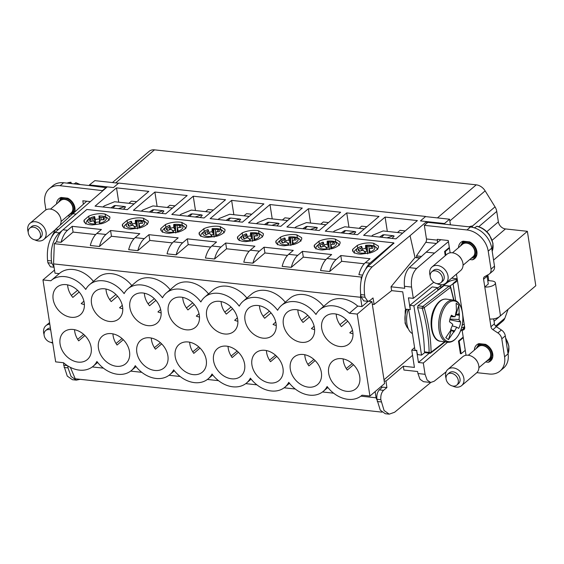 <?xml version="1.0" encoding="UTF-8"?>
<svg xmlns="http://www.w3.org/2000/svg" width="564" height="564" viewBox="0 0 564 564"><rect width="100%" height="100%" fill="white"/><g stroke="black" fill="none" stroke-linecap="round" stroke-linejoin="round"><path stroke-width="0.85" d="M346.733 212.903L379.015 216.414L357.555 234.68L325.28 231.169L346.733 212.903L348.954 227.229M359.12 228.335L361.658 226.171L366.882 226.735M393.834 243.169L367.897 266.427C361.905 273.004 359.515 282.388 360.713 294.584L361.066 296.826L363.731 300.894M391.67 290.643L374.122 304.461L373.023 297.954L369.674 300.704L367.855 301.345L364.986 297.256L364.605 295.007C363.265 282.797 365.775 273.42 372.134 266.885L410.042 235.689L415.026 257.558L391.014 286.801L391.67 290.643L402.731 291.842L405.403 309.128L410.268 309.657L408.435 297.813L413.306 298.342L411.558 287.062C410.782 279.053 412.481 272.842 416.648 268.443L409.309 267.639L426.172 252.15L440.794 239.7M106.307 187.692L89.521 185.563L89.422 184.922L113.47 187.537L118.708 183.074L425.665 216.456L420.427 220.912L426.61 221.589L410.042 235.689M107.287 186.86L55.053 232.403C49.04 238.981 46.551 248.357 47.573 260.533L47.891 262.775L50.471 266.828L54.081 267.223M62.519 230.211L59.29 232.869L55.053 232.403M286.907 226.996L319.189 230.507L340.642 212.24L308.36 208.729L286.907 226.996M269.994 204.556L248.541 222.822L280.816 226.333L302.276 208.067L269.994 204.556L272.215 218.881M385.099 217.077L363.646 235.336L395.928 238.847L417.381 220.58L385.099 217.077L387.32 231.402M116.515 187.868L95.062 206.135L127.337 209.639L148.797 191.379L116.515 187.868L118.736 202.194M154.881 192.042L133.428 210.302L165.71 213.812L187.163 195.546L154.881 192.042L157.102 206.368M193.255 196.209L171.801 214.475L204.076 217.986L225.537 199.719L193.255 196.209L195.475 210.541M231.621 200.382L210.168 218.649L242.449 222.16L263.903 203.893L231.621 200.382L233.841 214.715M128.902 203.301L131.44 201.136L136.664 201.701M167.268 207.474L169.813 205.31L175.03 205.874M205.641 211.648L208.179 209.477L213.403 210.048M244.008 215.815L246.553 213.65L251.77 214.221M320.747 224.162L323.292 221.997L328.509 222.568M308.36 208.729L310.581 223.055M420.427 220.912L425.665 216.456M389.245 414.152L384.077 410.536L380.848 399.693C380.517 395.639 381.419 392.523 383.548 390.344L386.897 387.588L382.462 387.108L379.318 389.879C377.316 392.072 376.519 395.202 376.921 399.27L380.249 410.12L385.275 413.722L389.245 414.152L394.638 412.228L430.783 382.484M67.306 365.599L63.746 365.211L67.257 376.082L72.396 379.699L76.366 380.129L80.144 379.318M64.127 367.46L68.018 367.883L71.092 376.498L76.366 380.129M68.018 367.883L67.708 365.86M63.746 365.211L63.584 362.772M493.556 260.103L527.375 231.31L535.8 285.736L494.043 321.276M492.189 240.215L505.45 228.928L527.375 231.31M505.45 228.928A7.092 5.407 49.6 0 1 498.364 221.863L496.75 211.415A10.638 8.107 49.6 0 0 495.023 206.854L485.146 190.872A10.638 8.107 49.6 0 0 476.249 184.837L154.508 149.848A10.638 8.107 49.6 0 0 149.107 151.356L112.447 182.56M89.422 184.922L94.844 180.649L118.539 183.222M495.622 326.077L504.858 318.216A10.638 8.107 49.6 0 1 502.968 320.986L496.306 326.655M504.858 318.216L508.065 309.347M488.769 280.639L488.001 275.641L487.099 276.381M448.429 241.66L434.576 253.06L426.172 252.15M445.863 255.175L445.299 251.523L444.587 251.445L445.243 255.703M449.325 247.462L444.587 251.445M449.409 248.005L445.299 251.523M434.576 253.06L416.648 268.443M433.779 282.212L413.306 298.342M391.014 286.801L404.719 288.289L404.444 286.286C403.754 278.285 405.375 272.074 409.309 267.639M437.946 290.333A5.675 3.081 97.9 0 1 437.791 289.565L437.488 287.647L432.214 286.914L409.894 305.279L410.268 309.657M441.929 284.707L437.565 288.148M451.658 278.172L457.164 278.771M440.583 285.765L440.865 287.562M462.127 325.245L464.193 324.138M461.627 327.374L464.496 327.684L460.337 331.251M464.56 328.079L464.496 327.684M460.407 353.663L458.461 341.079L459.174 341.157L461.126 353.741L460.407 353.663M463.199 337.096L458.461 341.079M463.284 337.646L459.174 341.157M465.258 350.357L461.126 353.741M446.392 299.139A21.27 11.541 97.9 0 0 435.394 307.57A21.27 11.541 97.9 0 0 432.052 328.967A21.27 11.541 97.9 0 0 440.554 341.276C431.404 340.959 427.787 320.359 434.668 307.775C438.002 301.578 441.908 298.701 446.392 299.139L453.378 300.104A21.27 11.541 97.9 0 0 442.38 308.536A21.27 11.541 97.9 0 0 439.039 329.933A21.27 11.541 97.9 0 0 447.548 342.242L423.317 363.019L425.066 374.306L427.117 380.051L430.628 382.47L434.118 381.285L446.103 371.845M429.246 353.226L418.446 362.49L423.317 363.019M437.488 287.647L413.891 305.836L421.527 355.137L417.529 354.58L416.613 350.646L418.446 362.49M414.575 347.523L411.748 350.117L416.613 350.646M408.689 309.488L414.984 350.152L416.881 350.413M411.748 350.117L414.427 367.404L403.366 366.198L385.987 381.102L386.897 387.588M425.066 374.306L417.945 373.53L417.607 371.521L403.902 370.033L403.366 366.198M417.945 373.53L420.032 379.283L423.458 381.687L430.628 382.47M383.999 379.805L412.552 355.306M385.987 381.102L384.176 380.904L384.585 383.562L369.921 396.048L362.032 395.188A26.945 20.551 -130.4 0 1 361.672 395.512A26.945 20.551 -130.4 0 1 327.127 386.516A26.945 20.551 -130.4 0 1 323.299 391.338A26.945 20.551 -130.4 0 1 288.754 382.343A26.945 20.551 -130.4 0 1 284.926 387.165A26.945 20.551 -130.4 0 1 250.388 378.169A26.945 20.551 -130.4 0 1 246.56 382.991A26.945 20.551 -130.4 0 1 212.015 374.002A26.945 20.551 -130.4 0 1 208.186 378.818A26.945 20.551 -130.4 0 1 173.649 369.829A26.945 20.551 -130.4 0 1 169.82 374.644A26.945 20.551 -130.4 0 1 135.275 365.655A26.945 20.551 -130.4 0 1 131.447 370.477A26.945 20.551 -130.4 0 1 96.909 361.482A26.945 20.551 -130.4 0 1 93.081 366.304A26.945 20.551 -130.4 0 1 63.535 362.73L55.653 361.869L42.963 279.92L50.845 280.773A26.945 20.551 49.6 0 1 51.211 280.456A26.945 20.551 49.6 0 1 85.756 289.445A26.945 20.551 49.6 0 1 89.584 284.63A26.945 20.551 49.6 0 1 124.129 293.618A26.945 20.551 49.6 0 1 127.95 288.796A26.945 20.551 49.6 0 1 162.495 297.792A26.945 20.551 49.6 0 1 166.324 292.97A26.945 20.551 49.6 0 1 200.869 301.966A26.945 20.551 49.6 0 1 204.69 297.143A26.945 20.551 49.6 0 1 239.235 306.139A26.945 20.551 49.6 0 1 243.063 301.317A26.945 20.551 49.6 0 1 277.608 310.306A26.945 20.551 49.6 0 1 281.429 305.491A26.945 20.551 49.6 0 1 315.974 314.479A26.945 20.551 49.6 0 1 319.802 309.664A26.945 20.551 49.6 0 1 349.349 313.239L357.724 306.104L361.954 306.562L368.073 301.352M405.833 309.178A10.638 5.767 97.9 0 0 405.805 309.234A10.638 5.767 97.9 0 0 405.22 310.545L405.093 323.186L406.39 325.999A14.178 7.692 97.9 0 0 408.273 328.713M374.122 304.461L372.31 304.264L371.895 301.606L357.231 314.092L349.349 313.239M397.486 232.509L400.031 230.345L405.248 230.909M420.032 257.79L415.034 257.558L419.729 258.065M472.886 227.412L471.856 226.086L470.496 226.989L444.573 224.169L444.474 223.527L426.61 221.589L426.877 223.161M444.573 224.169L427.836 222.35L424.339 225.325L466.978 229.957A21.27 16.222 49.6 0 1 488.22 251.156L491.004 269.12A7.092 5.407 49.6 0 1 489.51 273.857A7.092 5.407 49.6 0 1 488.812 274.337L484.673 276.614A3.546 2.7 49.6 0 0 484.328 276.853A3.546 2.7 49.6 0 0 483.581 279.222L484.786 286.977L488.276 284.002L487.077 276.247A3.546 2.7 49.6 0 1 487.07 275.295M444.474 223.527L449.579 219.22L425.693 216.625M450.439 224.81L449.579 219.22M86.722 201.2L55.688 229.188L51.691 236.711M75.872 214.052L72.544 213.693M54.066 267.146L51.81 263.198L51.465 260.956C50.302 248.766 52.91 239.404 59.29 232.869M290.143 218.395L284.919 217.824L282.381 219.988M368.687 301.261L371.895 301.606M381.412 386.262L381.652 387.828M83.352 204.168L82.823 200.777L90.043 201.559M45.917 209.9L44.838 202.941A21.27 16.222 49.6 0 1 49.322 188.728A21.27 16.222 49.6 0 1 60.136 185.718L102.817 190.667M69.971 216.061L67.765 215.815M56.541 203.957A10.638 8.107 49.6 0 1 58.896 198.69A10.638 8.107 49.6 0 1 61.123 197.471L67.687 198.183A10.638 8.107 49.6 0 1 74.681 211.81M102.768 190.35L106.258 187.382M49.322 188.728L52.812 185.753A21.27 16.222 49.6 0 1 63.626 182.743L89.521 185.563M60.228 199.423A10.638 8.107 49.6 0 1 60.926 197.534M73.264 213.065L72.714 213.002M466.019 355.271L462.127 330.151A3.546 2.7 49.6 0 0 463.932 329.644A3.546 2.7 49.6 0 0 464.68 327.275L463.686 320.874L462.868 319.055M476.841 372.663L489.277 374.017A21.27 16.222 49.6 0 0 500.092 371.006L503.581 368.031A21.27 16.222 49.6 0 0 508.065 353.825L505.288 335.855A7.092 5.407 49.6 0 0 501.382 329.975L496.383 326.711A3.546 2.7 49.6 0 1 494.431 323.771L493.676 318.864M487.74 280.527L491.836 280.971A7.163 2.912 171.2 0 1 495.389 282.874L500.346 314.888A7.163 2.912 171.2 0 1 497.011 317.997A7.163 2.912 171.2 0 1 489.742 318.991L490.941 326.746A3.546 2.7 49.6 0 0 492.894 329.679L497.892 332.95A7.092 5.407 49.6 0 1 501.791 338.83L504.576 356.793A21.27 16.222 49.6 0 1 500.092 371.006M416.986 257.459L416.451 255.908L425.799 242.323A2.834 1.424 -83.8 0 0 426.454 238.967L424.339 225.325M426.454 238.967L437.417 240.158L437.29 239.319L448.253 240.511L450.157 252.834M456.445 274.104L457.242 279.258L456.368 281.732L449.712 286.103M474.366 350.11A10.638 8.107 49.6 0 1 476.728 344.844A10.638 8.107 49.6 0 1 478.949 343.624L485.512 344.336A10.638 8.107 49.6 0 1 492.414 352.437A10.638 8.107 49.6 0 1 490.511 361.045A10.638 8.107 49.6 0 1 488.29 362.264L485.597 361.968M458.511 247.666A10.638 8.107 49.6 0 1 460.866 242.407A10.638 8.107 49.6 0 1 463.093 241.18L469.65 241.893A10.638 8.107 49.6 0 1 476.552 249.993A10.638 8.107 49.6 0 1 474.655 258.601A10.638 8.107 49.6 0 1 472.428 259.821L469.734 259.532M437.417 240.158A2.834 1.424 -83.8 0 1 437.121 242.83M466.978 229.957L470.468 226.989A21.27 16.222 49.6 0 1 491.709 248.181L494.494 266.152A7.092 5.407 49.6 0 1 492.999 270.889L489.51 273.857M462.127 330.151L464.715 327.945M478.053 345.577A10.638 8.107 49.6 0 1 478.751 343.688M491.977 359.226A10.638 8.107 49.6 0 1 491.78 359.289L488.29 362.264M491.78 359.289L490.539 359.155M462.198 243.133A10.638 8.107 49.6 0 1 462.896 241.251M474.684 256.719L475.917 256.853L472.428 259.821M421.527 355.137L424.805 352.606M416.451 255.908L421.484 256.451M437.847 289.889L447.146 282.719A10.638 4.322 171.2 0 1 449.127 281.521A10.638 4.322 171.2 0 1 457.27 279.455M409.894 305.279L413.891 305.836M412.411 333.543A17.724 9.616 -82.1 0 1 408.223 309.439M495.389 282.874A7.163 2.912 171.2 0 1 492.055 285.983A7.163 2.912 171.2 0 1 484.786 286.977L489.742 318.991M455.472 315.255L456.558 314.895L459.371 315.368L459.025 319.534L449.945 319.041M456.558 314.895L459.441 314.042A10.258 5.562 97.9 0 0 459.188 313.619L458.863 305.209L456.149 303.249L456.473 311.659A10.258 5.562 97.9 0 0 456.1 311.624L455.106 316.7L450.657 316.848M456.086 311.8L456.473 311.659M458.863 305.209L455.959 314.846A8.608 4.674 97.9 0 0 455.67 314.381M455.959 314.846L459.188 313.619M451.193 315.678L455.106 316.7M452.377 315.671L451.433 315.227A10.258 5.562 97.9 0 0 451.172 315.72A10.258 5.562 97.9 0 0 449.473 321.734L452.8 324.328L450.685 329.58A10.258 5.562 97.9 0 0 450.939 330.01L445.779 337.653L448.493 339.62L453.653 331.97A10.258 5.562 97.9 0 0 454.027 331.999L454.718 330.8L451.919 330.278L454.027 331.999M450.812 329.341L451.919 330.278M450.883 329.912A8.608 4.674 97.9 0 0 451.397 329.982L453.653 331.97M454.718 330.8L456.72 327.162L452.286 325.823M456.72 327.162L458.694 328.403A10.258 5.562 97.9 0 0 458.962 327.903A10.258 5.562 97.9 0 0 460.661 321.896L460.302 321.402L457.559 321.395L460.661 321.896M449.783 319.753L457.559 321.395M459.025 319.534L460.302 321.402M459.441 314.042L459.371 315.368M451.397 329.982L448.493 339.62M406.63 309.262A14.178 7.692 97.9 0 0 406.39 325.999M29.497 236.034A7.092 5.407 -130.4 0 0 38.965 238.946A7.092 5.407 -130.4 0 0 39.233 231.057A7.092 5.407 -130.4 0 0 29.772 228.145A7.092 5.407 -130.4 0 0 29.497 236.034M38.965 238.946L40.707 237.458A7.092 5.407 -130.4 0 0 40.982 229.569A7.092 5.407 -130.4 0 0 31.514 226.657L29.772 228.145M28.2 232.093A10.638 8.107 49.6 0 1 30.033 223.266A10.638 8.107 49.6 0 1 44.232 227.63A10.638 8.107 49.6 0 1 43.823 239.46A10.638 8.107 49.6 0 1 34.813 239.862M60.073 225.156A10.638 8.107 -130.4 0 0 59.128 214.947A10.638 8.107 -130.4 0 0 44.93 210.583L30.033 223.266M61.074 221.511L71.078 213.002A8.157 6.218 -130.4 0 0 71.395 203.928A8.157 6.218 -130.4 0 0 60.51 200.58L50.506 209.096M72.975 213.03A10.279 7.84 -130.4 0 0 73.405 212.938M61.349 197.492A10.279 7.84 -130.4 0 0 60.665 199.05M80.278 184.555L75.957 182.75L74.039 183.878M71.67 183.617L70.74 182.292L69.168 183.349M70.965 182.207L70.74 182.292A17.794 13.571 -130.4 0 0 67.017 183.11L70.965 182.207M50.704 329.926A7.092 5.407 -130.4 0 0 45.628 330.589A7.092 5.407 -130.4 0 0 45.353 338.478A7.092 5.407 -130.4 0 0 52.628 342.362M52.748 343.116A10.638 8.107 49.6 0 1 50.675 342.306M50.415 328.065A7.092 5.407 -130.4 0 0 47.376 329.101L45.628 330.589M44.055 334.537A10.638 8.107 49.6 0 1 45.888 325.71A10.638 8.107 49.6 0 1 49.815 324.173M431.693 280.089A7.092 5.407 -130.4 0 0 440.928 282.656A7.092 5.407 -130.4 0 0 440.977 274.421A7.092 5.407 -130.4 0 0 431.735 271.855A7.092 5.407 -130.4 0 0 431.693 280.089M440.928 282.656L442.677 281.168A7.092 5.407 -130.4 0 0 442.719 272.941A7.092 5.407 -130.4 0 0 433.483 270.368L431.735 271.855M430.17 275.803A10.638 8.107 49.6 0 1 432.003 266.976A10.638 8.107 49.6 0 1 445.856 270.833A10.638 8.107 49.6 0 1 445.786 283.177A10.638 8.107 49.6 0 1 436.783 283.572M445.786 283.177L460.689 270.487A10.638 8.107 -130.4 0 0 460.753 258.143A10.638 8.107 -130.4 0 0 446.899 254.293L432.003 266.976M463.044 265.228L473.048 256.712A8.157 6.218 -130.4 0 0 473.097 247.243A8.157 6.218 -130.4 0 0 462.473 244.297L452.476 252.806M474.937 256.74A10.279 7.84 -130.4 0 0 476.347 256.324M463.319 241.209A10.279 7.84 -130.4 0 0 462.635 242.76M492.203 251.368L492.971 243.274L489.418 234.821C486.09 230.267 481.952 227.405 477.01 226.242L474.268 227.919M472.061 226.002L471.856 226.086A17.794 13.571 -130.4 0 0 468.98 226.827L472.061 226.002M447.322 382.188A7.092 5.407 -130.4 0 0 456.791 385.099A7.092 5.407 -130.4 0 0 457.066 377.21A7.092 5.407 -130.4 0 0 447.597 374.299A7.092 5.407 -130.4 0 0 447.322 382.188M456.791 385.099L458.532 383.612A7.092 5.407 -130.4 0 0 458.807 375.723A7.092 5.407 -130.4 0 0 449.346 372.811L447.597 374.299M446.025 378.247A10.638 8.107 49.6 0 1 447.858 369.42A10.638 8.107 49.6 0 1 462.057 373.784A10.638 8.107 49.6 0 1 461.648 385.614A10.638 8.107 49.6 0 1 452.638 386.016M461.648 385.614L476.545 372.931A10.638 8.107 -130.4 0 0 476.954 361.101A10.638 8.107 -130.4 0 0 462.755 356.737L447.858 369.42M478.899 367.665L488.903 359.155A8.157 6.218 -130.4 0 0 489.221 350.082A8.157 6.218 -130.4 0 0 478.335 346.733L468.331 355.249M490.8 359.183A10.279 7.84 -130.4 0 0 492.203 358.767M479.174 343.645A10.279 7.84 -130.4 0 0 478.491 345.203M77.663 339.324L83.676 334.374M84.924 335.552L78.692 340.853A18.076 13.79 -130.4 0 1 74.751 331.611A18.076 13.79 -130.4 0 1 74.561 329.693M60.087 344.096A18.076 13.79 -130.4 0 0 71.198 359.79A18.076 13.79 -130.4 0 0 87.335 359.557A18.076 13.79 -130.4 0 0 91.149 347.473A18.076 13.79 -130.4 0 0 80.032 331.787A18.076 13.79 -130.4 0 0 63.894 332.02A18.076 13.79 -130.4 0 0 60.087 344.096M328.671 373.305A18.076 13.79 -130.4 0 0 339.789 388.998A18.076 13.79 -130.4 0 0 355.926 388.758A18.076 13.79 -130.4 0 0 359.733 376.681A18.076 13.79 -130.4 0 0 348.623 360.995A18.076 13.79 -130.4 0 0 332.485 361.228A18.076 13.79 -130.4 0 0 328.671 373.305M343.152 358.901A18.076 13.79 -130.4 0 0 343.342 360.819A18.076 13.79 -130.4 0 0 347.276 370.062L353.508 364.753M346.247 368.532L352.26 363.583M290.305 369.131A18.076 13.79 -130.4 0 0 301.416 384.824A18.076 13.79 -130.4 0 0 317.553 384.592A18.076 13.79 -130.4 0 0 321.367 372.508A18.076 13.79 -130.4 0 0 310.249 356.822A18.076 13.79 -130.4 0 0 294.112 357.054A18.076 13.79 -130.4 0 0 290.305 369.131M304.779 354.728A18.076 13.79 -130.4 0 0 304.969 356.645A18.076 13.79 -130.4 0 0 308.91 365.888L315.142 360.586M307.881 364.358L313.894 359.409M251.932 364.957A18.076 13.79 -130.4 0 0 263.05 380.651A18.076 13.79 -130.4 0 0 279.187 380.418A18.076 13.79 -130.4 0 0 282.994 368.341A18.076 13.79 -130.4 0 0 271.883 352.648A18.076 13.79 -130.4 0 0 255.746 352.881A18.076 13.79 -130.4 0 0 251.932 364.957M266.412 350.554A18.076 13.79 -130.4 0 0 266.603 352.479A18.076 13.79 -130.4 0 0 270.537 361.714L276.769 356.413M269.507 360.184L275.521 355.235M213.566 360.791A18.076 13.79 -130.4 0 0 224.676 376.477A18.076 13.79 -130.4 0 0 240.814 376.244A18.076 13.79 -130.4 0 0 244.628 364.168A18.076 13.79 -130.4 0 0 233.51 348.474A18.076 13.79 -130.4 0 0 217.373 348.707A18.076 13.79 -130.4 0 0 213.566 360.791M228.039 346.381A18.076 13.79 -130.4 0 0 228.23 348.305A18.076 13.79 -130.4 0 0 232.171 357.548L238.403 352.239M231.141 356.011L237.155 351.069M175.192 356.617A18.076 13.79 -130.4 0 0 186.31 372.303A18.076 13.79 -130.4 0 0 202.448 372.071A18.076 13.79 -130.4 0 0 206.255 359.994A18.076 13.79 -130.4 0 0 195.144 344.301A18.076 13.79 -130.4 0 0 179.007 344.541A18.076 13.79 -130.4 0 0 175.192 356.617M189.673 342.207A18.076 13.79 -130.4 0 0 189.864 344.132A18.076 13.79 -130.4 0 0 193.797 353.374L200.03 348.066M192.768 351.844L198.782 346.895M136.826 352.444A18.076 13.79 -130.4 0 0 147.937 368.137A18.076 13.79 -130.4 0 0 164.075 367.897A18.076 13.79 -130.4 0 0 167.889 355.821A18.076 13.79 -130.4 0 0 156.771 340.127A18.076 13.79 -130.4 0 0 140.633 340.367A18.076 13.79 -130.4 0 0 136.826 352.444M151.3 338.033A18.076 13.79 -130.4 0 0 151.49 339.958A18.076 13.79 -130.4 0 0 155.431 349.201L161.664 343.892M154.402 347.671L160.416 342.722M98.453 348.27A18.076 13.79 -130.4 0 0 109.571 363.963A18.076 13.79 -130.4 0 0 125.709 363.724A18.076 13.79 -130.4 0 0 129.516 351.647A18.076 13.79 -130.4 0 0 118.405 335.961A18.076 13.79 -130.4 0 0 102.267 336.193A18.076 13.79 -130.4 0 0 98.453 348.27M112.934 333.867A18.076 13.79 -130.4 0 0 113.124 335.784A18.076 13.79 -130.4 0 0 117.058 345.027L123.29 339.718M116.029 343.497L122.043 338.548M133.548 204.358L133.457 203.794L114.577 201.743L104.262 205.909L102.951 206.988M79.171 292.025L72.834 297.411A18.076 13.79 49.6 0 1 67.814 286.794A18.076 13.79 49.6 0 1 67.624 284.876M53.15 299.28A18.076 13.79 49.6 0 1 56.957 287.203A18.076 13.79 49.6 0 1 73.094 286.97A18.076 13.79 49.6 0 1 84.205 302.656A18.076 13.79 49.6 0 1 80.398 314.733A18.076 13.79 49.6 0 1 64.261 314.973A18.076 13.79 49.6 0 1 53.15 299.28M84.396 304.581A18.076 13.79 49.6 0 1 81.195 303.594L83.916 301.162M71.332 295.444L77.564 290.319M83.916 304.475L84.367 304.059M171.914 208.532L171.83 207.968L152.95 205.916L142.629 210.083L141.317 211.162M117.538 296.192L111.207 301.585A18.076 13.79 49.6 0 1 106.18 290.968A18.076 13.79 49.6 0 1 105.99 289.043M91.516 303.453A18.076 13.79 49.6 0 1 95.33 291.376A18.076 13.79 49.6 0 1 111.468 291.137A18.076 13.79 49.6 0 1 122.578 306.83A18.076 13.79 49.6 0 1 118.764 318.907A18.076 13.79 49.6 0 1 102.627 319.146A18.076 13.79 49.6 0 1 91.516 303.453M122.769 308.755A18.076 13.79 49.6 0 1 119.561 307.768L122.282 305.336M109.705 299.618L115.937 294.493M122.282 308.642L122.74 308.226M210.287 212.698L210.196 212.142L191.316 210.09L181.002 214.257L179.69 215.335M155.911 300.365L149.573 305.758A18.076 13.79 49.6 0 1 144.553 295.141A18.076 13.79 49.6 0 1 144.363 293.217M129.889 307.627A18.076 13.79 49.6 0 1 133.696 295.55A18.076 13.79 49.6 0 1 149.834 295.31A18.076 13.79 49.6 0 1 160.952 311.004A18.076 13.79 49.6 0 1 157.137 323.08A18.076 13.79 49.6 0 1 141 323.313A18.076 13.79 49.6 0 1 129.889 307.627M161.135 312.921A18.076 13.79 49.6 0 1 157.934 311.934L160.655 309.509M148.071 303.792L154.303 298.666M160.655 312.816L161.107 312.4M248.653 216.872L248.569 216.315L229.689 214.264L219.368 218.43L218.056 219.509M194.277 304.539L187.946 309.932A18.076 13.79 49.6 0 1 182.919 299.315A18.076 13.79 49.6 0 1 182.729 297.39M168.255 311.8A18.076 13.79 49.6 0 1 172.069 299.717A18.076 13.79 49.6 0 1 188.207 299.484A18.076 13.79 49.6 0 1 199.318 315.177A18.076 13.79 49.6 0 1 195.504 327.254A18.076 13.79 49.6 0 1 179.366 327.487A18.076 13.79 49.6 0 1 168.255 311.8M199.508 317.095A18.076 13.79 49.6 0 1 196.3 316.108L199.022 313.676M186.444 307.965L192.677 302.833M199.022 316.989L199.48 316.573M287.027 221.046L286.935 220.489L268.055 218.43L257.741 222.604L256.43 223.682M232.65 308.712L226.312 314.106A18.076 13.79 49.6 0 1 221.292 303.488A18.076 13.79 49.6 0 1 221.102 301.564M206.628 315.967A18.076 13.79 49.6 0 1 210.435 303.89A18.076 13.79 49.6 0 1 226.573 303.658A18.076 13.79 49.6 0 1 237.691 319.351A18.076 13.79 49.6 0 1 233.877 331.428A18.076 13.79 49.6 0 1 217.739 331.66A18.076 13.79 49.6 0 1 206.628 315.967M237.874 321.268A18.076 13.79 49.6 0 1 234.673 320.281L237.395 317.849M224.81 312.139L231.043 307.006M237.395 321.163L237.846 320.747M325.393 225.219L325.308 224.655L306.428 222.604L296.107 226.777L294.796 227.849M271.016 312.886L264.685 318.272A18.076 13.79 49.6 0 1 259.659 307.655A18.076 13.79 49.6 0 1 259.468 305.737M244.995 320.14A18.076 13.79 49.6 0 1 248.809 308.064A18.076 13.79 49.6 0 1 264.946 307.831A18.076 13.79 49.6 0 1 276.057 323.517A18.076 13.79 49.6 0 1 272.243 335.601A18.076 13.79 49.6 0 1 256.105 335.834A18.076 13.79 49.6 0 1 244.995 320.14M276.247 325.442A18.076 13.79 49.6 0 1 273.039 324.455L275.761 322.023M263.184 316.312L269.416 311.18M275.761 325.336L276.219 324.92M363.766 229.393L363.674 228.829L344.794 226.777L334.48 230.951L333.169 232.023M309.389 317.06L303.051 322.446A18.076 13.79 49.6 0 1 298.032 311.829A18.076 13.79 49.6 0 1 297.841 309.911M283.368 324.314A18.076 13.79 49.6 0 1 287.175 312.237A18.076 13.79 49.6 0 1 303.312 312.005A18.076 13.79 49.6 0 1 314.43 327.691A18.076 13.79 49.6 0 1 310.616 339.768A18.076 13.79 49.6 0 1 294.478 340.007A18.076 13.79 49.6 0 1 283.368 324.314M314.613 329.616A18.076 13.79 49.6 0 1 311.413 328.629L314.134 326.196M301.55 320.479L307.782 315.354M314.134 329.51L314.585 329.094M402.132 233.566L402.047 233.002L383.167 230.951L372.846 235.117L371.535 236.196M347.755 321.226L341.424 326.619A18.076 13.79 49.6 0 1 336.398 316.002A18.076 13.79 49.6 0 1 336.207 314.077M321.734 328.488A18.076 13.79 49.6 0 1 325.548 316.411A18.076 13.79 49.6 0 1 341.685 316.171A18.076 13.79 49.6 0 1 352.796 331.865A18.076 13.79 49.6 0 1 348.982 343.941A18.076 13.79 49.6 0 1 332.845 344.181A18.076 13.79 49.6 0 1 321.734 328.488M352.986 333.789A18.076 13.79 49.6 0 1 349.779 332.802L352.5 330.37M339.923 324.652L346.155 319.527M352.5 333.684L352.958 333.261M70.38 367.375L75.231 378.782L381.948 412.136M375.123 391.613L376.082 397.796L377.048 400.066M402.047 233.002L401.949 233.722M379.558 237.07L382.808 234.885L384.098 234.737L393.439 235.752L394.13 236.119L392.093 238.431M363.674 228.829L363.583 229.548M341.185 232.897L344.435 230.711L345.725 230.563L355.066 231.585L355.757 231.945L353.72 234.257M325.308 224.655L325.209 225.374M304.645 228.921L307.359 226.397L316.7 227.412L317.391 227.771L315.354 230.091M302.819 228.723L306.069 226.538L307.359 226.397M286.935 220.489L286.843 221.201M266.278 224.754L268.986 222.223L267.696 222.371L264.445 224.55M268.986 222.223L278.327 223.238L279.018 223.598L276.98 225.917M248.569 216.315L248.47 217.034M227.905 220.58L230.62 218.049L239.961 219.065L240.652 219.424L238.614 221.744M226.079 220.383L229.329 218.197L230.62 218.049M210.196 212.142L210.104 212.861M189.539 216.407L192.246 213.876L201.588 214.891L202.279 215.251L200.241 217.57M187.706 216.209L190.956 214.024L192.246 213.876M171.83 207.968L171.731 208.687M151.166 212.233L153.88 209.702L163.222 210.717L163.912 211.084L161.875 213.396M149.34 212.036L152.59 209.85L153.88 209.702M133.457 203.794L133.365 204.513M112.8 208.06L115.507 205.529L124.848 206.551L125.539 206.91L123.502 209.223M110.967 207.862L114.217 205.677L115.507 205.529M92.284 366.938L103.409 368.144M130.658 371.112L141.775 372.318M169.024 375.279L180.149 376.491M207.397 379.452L218.515 380.665M245.763 383.626L256.888 384.838M284.136 387.799L295.254 389.012M322.502 391.973L333.627 393.178M360.875 396.147L376.082 397.796M319.802 309.664L328.185 302.53A26.945 20.551 49.6 0 1 357.724 306.104M281.429 305.491L289.811 298.356A26.945 20.551 49.6 0 1 323.63 306.407M243.063 301.317L251.445 294.182A26.945 20.551 49.6 0 1 285.257 302.233M204.69 297.143L213.072 290.009A26.945 20.551 49.6 0 1 246.891 298.06M166.324 292.97L174.706 285.835A26.945 20.551 49.6 0 1 208.518 293.886M127.95 288.796L136.333 281.662A26.945 20.551 49.6 0 1 170.152 289.713M89.584 284.63L97.967 277.495A26.945 20.551 49.6 0 1 131.779 285.539M51.211 280.456L59.594 273.321A26.945 20.551 49.6 0 1 93.412 281.373M362.589 275.105L358.901 274.703A20.699 10.42 -83.8 0 1 365.366 262.676L369.935 263.169L393.792 242.865L393.891 243.514M369.935 263.169A20.699 10.42 96.2 0 0 365.817 268.753M361.157 280.273L361.277 277.072L362.187 276.297M59.22 273.639L54.997 273.18L53.559 263.896L360.516 297.277L360.643 294.063M360.516 297.277L361.954 306.562M393.792 242.865L86.835 209.484L62.978 229.795A20.699 10.42 96.2 0 0 56.513 241.822L61.081 242.316A20.699 10.42 -83.8 0 1 67.546 230.288L72.192 226.333L101.428 229.513L96.782 233.468L101.351 233.968L105.919 234.462L110.565 230.507L139.802 233.686L135.148 237.641A20.699 10.42 96.2 0 0 128.684 249.669L137.82 250.663A20.699 10.42 -83.8 0 1 144.285 238.635L148.931 234.68L178.168 237.86L173.522 241.815A20.699 10.42 96.2 0 0 167.05 253.842L176.187 254.836A20.699 10.42 -83.8 0 1 182.658 242.809L187.304 238.847L216.541 242.026L211.888 245.989A20.699 10.42 96.2 0 0 205.423 258.016L214.56 259.01A20.699 10.42 -83.8 0 1 221.025 246.983L225.671 243.021L254.907 246.2L250.261 250.155A20.699 10.42 96.2 0 0 243.789 262.189L252.926 263.184A20.699 10.42 -83.8 0 1 259.398 251.149L264.044 247.194L293.28 250.374L288.627 254.329A20.699 10.42 96.2 0 0 282.162 266.363L291.299 267.35A20.699 10.42 -83.8 0 1 297.764 255.323L302.41 251.368L331.646 254.547L327 258.502A20.699 10.42 96.2 0 0 320.528 270.53L329.665 271.524A20.699 10.42 -83.8 0 1 336.137 259.496L340.783 255.541L370.019 258.721L365.366 262.676M53.559 263.896L54.32 243.69L56.513 241.822M373.664 243.281L378.324 246.003A13.099 5.316 -8.8 0 1 378.472 246.524A13.099 5.316 -8.8 0 1 378.493 246.821A13.099 5.316 -8.8 0 1 370.195 252.919L360.925 254.124A13.099 5.316 -8.8 0 1 352.585 250.536A13.099 5.316 -8.8 0 1 352.556 250.197A13.099 5.316 -8.8 0 1 352.712 249.33L357.322 245.403A13.099 5.316 -8.8 0 1 373.664 243.281L374.136 246.101M101.612 223.711A13.099 5.316 -8.8 0 0 109.902 217.619A13.099 5.316 -8.8 0 0 109.881 217.316A13.099 5.316 -8.8 0 0 109.74 216.795L105.08 214.073A13.099 5.316 -8.8 0 0 88.738 216.195L84.128 220.122A13.099 5.316 -8.8 0 0 83.973 220.989A13.099 5.316 -8.8 0 0 84.001 221.328A13.099 5.316 -8.8 0 0 92.341 224.916L101.612 223.711M160.867 228.469A13.099 5.316 -8.8 0 0 160.712 229.329A13.099 5.316 -8.8 0 0 160.74 229.668A13.099 5.316 -8.8 0 0 169.08 233.263L178.351 232.058A13.099 5.316 -8.8 0 0 186.642 225.96A13.099 5.316 -8.8 0 0 186.621 225.663A13.099 5.316 -8.8 0 0 186.48 225.135L181.819 222.42A13.099 5.316 -8.8 0 0 165.478 224.542L160.867 228.469L161.262 230.796M340.12 242.654A13.099 5.316 -8.8 0 0 340.099 242.351A13.099 5.316 -8.8 0 0 339.958 241.829L335.298 239.108A13.099 5.316 -8.8 0 0 318.956 241.23L314.345 245.157A13.099 5.316 -8.8 0 0 314.19 246.024A13.099 5.316 -8.8 0 0 314.218 246.362A13.099 5.316 -8.8 0 0 322.559 249.951L331.829 248.745A13.099 5.316 -8.8 0 0 340.12 242.654M293.456 244.572L284.185 245.777A13.099 5.316 -8.8 0 1 275.845 242.189A13.099 5.316 -8.8 0 1 275.817 241.85A13.099 5.316 -8.8 0 1 275.972 240.983L280.583 237.056A13.099 5.316 -8.8 0 1 296.925 234.934L301.585 237.655A13.099 5.316 -8.8 0 1 301.733 238.184A13.099 5.316 -8.8 0 1 301.754 238.48A13.099 5.316 -8.8 0 1 293.456 244.572M237.606 236.809L242.217 232.89A13.099 5.316 -8.8 0 1 258.559 230.761L263.219 233.482A13.099 5.316 -8.8 0 1 263.36 234.011A13.099 5.316 -8.8 0 1 263.381 234.307A13.099 5.316 -8.8 0 1 255.09 240.398L245.819 241.603A13.099 5.316 -8.8 0 1 237.479 238.015A13.099 5.316 -8.8 0 1 237.451 237.677A13.099 5.316 -8.8 0 1 237.606 236.809L238.001 239.143M220.186 226.587L224.846 229.308A13.099 5.316 -8.8 0 1 224.994 229.837A13.099 5.316 -8.8 0 1 225.015 230.133A13.099 5.316 -8.8 0 1 216.717 236.231L207.446 237.437A13.099 5.316 -8.8 0 1 199.106 233.841A13.099 5.316 -8.8 0 1 199.078 233.503A13.099 5.316 -8.8 0 1 199.233 232.636L203.844 228.716A13.099 5.316 -8.8 0 1 220.186 226.587L220.658 229.407M122.494 224.296A13.099 5.316 -8.8 0 0 122.339 225.163A13.099 5.316 -8.8 0 0 122.367 225.501A13.099 5.316 -8.8 0 0 130.707 229.09L139.978 227.884A13.099 5.316 -8.8 0 0 148.276 221.786A13.099 5.316 -8.8 0 0 148.254 221.49A13.099 5.316 -8.8 0 0 148.106 220.968L143.446 218.247A13.099 5.316 -8.8 0 0 127.104 220.369L122.494 224.296L122.896 226.622M54.32 243.69L361.277 277.072M364.252 263.755L341.678 261.301L329.665 271.524M325.886 259.588L303.305 257.128L291.299 267.35M287.513 255.414L264.939 252.961L252.926 263.184M249.147 251.241L226.566 248.787L214.56 259.01M210.774 247.067L188.2 244.614L176.187 254.836M172.408 242.894L149.827 240.44L137.82 250.663M134.035 238.72L111.46 236.267L99.447 246.489A20.699 10.42 -83.8 0 1 105.919 234.462M96.782 233.468A20.699 10.42 -83.8 0 0 90.31 245.495L99.447 246.489M95.668 234.553L73.087 232.093L61.081 242.316M84.522 222.449L84.128 220.122M89.098 218.79L88.738 216.195M105.553 216.893L105.08 214.073M109.895 217.88L109.74 216.795M110.565 230.507L111.46 236.267M148.931 234.68L149.827 240.44M187.304 238.847L188.2 244.614M225.671 243.021L226.566 248.787M264.044 247.194L264.939 252.961M302.41 251.368L303.305 257.128M340.783 255.541L341.678 261.301M72.192 226.333L73.087 232.093M378.479 247.081L378.324 246.003M353.113 251.657L352.712 249.33M357.689 247.998L357.322 245.403M165.837 227.137L165.478 224.542M182.292 225.233L181.819 222.42M186.635 226.22L186.48 225.135M340.113 242.915L339.958 241.829M314.74 247.483L314.345 245.157M319.316 243.824L318.956 241.23M335.77 241.928L335.298 239.108M276.374 243.31L275.972 240.983M280.95 239.651L280.583 237.056M297.397 237.754L296.925 234.934M301.74 238.741L301.585 237.655M242.576 235.477L242.217 232.89M259.031 233.581L258.559 230.761M263.374 234.568L263.219 233.482M225.001 230.394L224.846 229.308M199.635 234.969L199.233 232.636M204.21 231.31L203.844 228.716M127.471 222.963L127.104 220.369M143.919 221.067L143.446 218.247M148.262 222.047L148.106 220.968M54.518 270.078L42.963 279.92M369.921 396.048L357.231 314.092M384.176 380.904L372.31 304.264M99.525 223.986L99.356 222.153A7.445 3.024 -8.8 0 0 99.941 221.983L99.814 220.496L101.196 219.741L103.875 219.756A7.445 3.024 -8.8 0 0 104.255 219.121A7.445 3.024 -8.8 0 0 103.727 217.471L102.986 219.734M95.337 224.528L94.971 222.766L95.09 223.957A9.306 3.779 171.2 0 1 87.843 221.349A9.306 3.779 171.2 0 1 94.216 216.71A9.306 3.779 171.2 0 1 94.625 216.604L95.267 219.523A12.175 4.942 171.2 0 1 99.299 218.945M91.424 221.292L90.085 219.375A7.445 3.024 -8.8 0 0 89.909 221.342A7.445 3.024 -8.8 0 0 90.233 221.659L92.792 220.919L94.244 221.299L94.378 222.759A7.445 3.024 -8.8 0 0 94.971 222.766M94.23 221.222L94.703 222.766L94.23 221.222M101.097 219.748L101.048 217.457L99.595 217.069L99.694 222.054L99.581 216.379A7.445 3.024 -8.8 0 0 98.989 216.372L98.996 215.998A9.306 3.779 171.2 0 1 106.243 218.606A9.306 3.779 171.2 0 1 99.863 223.245A9.306 3.779 171.2 0 1 99.461 223.344M93.279 220.841L92.644 218.628L94.026 217.845L95.908 224.451L94.019 217.154A7.445 3.024 -8.8 0 1 94.604 216.985L95.464 222.583A4.935 2.002 -8.8 0 1 99.673 221.997L98.989 216.372M101.048 217.457L103.727 217.471M99.595 217.069L99.581 216.379M94.026 217.845L94.019 217.154M92.644 218.628L90.085 219.375M95.161 224.55L95.09 223.957M109.063 220.327C107.935 217.33 104.587 215.871 99.003 215.949L98.996 215.998M85.693 223.943C86.581 220.052 89.373 217.633 94.082 216.696L94.639 216.555L94.604 216.985M95.267 219.523L95.464 222.583M139.132 227.997L139.125 225.875A7.445 3.024 -8.8 0 0 139.646 225.671L138.977 224.31L138.941 228.018M129.565 226.206L128.063 224.218A7.445 3.024 -8.8 0 0 128.282 225.515A7.445 3.024 -8.8 0 0 129.36 226.291L131.849 225.332L133.562 225.544L134.239 226.904A7.445 3.024 -8.8 0 0 134.859 226.848L135.374 227.969A9.306 3.779 171.2 0 1 126.505 226.27A9.306 3.779 171.2 0 1 130.827 221.426A9.306 3.779 171.2 0 1 131.2 221.299L130.545 221.462C125.687 223.837 123.53 226.051 124.059 228.117M140.718 223.393L141.338 221.187A7.445 3.024 -8.8 0 1 142.636 223.259L140.027 223.464L138.934 224.134L138.892 228.025M137.397 228.829L136.46 220.58A7.445 3.024 -8.8 0 0 135.839 220.63L135.452 220.327A9.306 3.779 171.2 0 1 144.321 222.026A9.306 3.779 171.2 0 1 139.992 226.869A9.306 3.779 171.2 0 1 139.625 227.003L139.95 227.884M132.491 225.191L131.574 221.603A7.445 3.024 -8.8 0 0 131.052 221.814L131.602 222.406L130.552 223.252L128.063 224.218M135.839 220.63L137.073 226.164A4.935 2.002 -8.8 0 0 134.119 226.665M137.369 228.223L137.017 221.173L141.338 221.187M137.017 221.173L136.46 220.58M132.195 224.042A12.175 4.942 171.2 0 1 135.332 223.386L135.353 220.298C141.973 219.664 145.998 221.067 147.437 224.5M135.571 228.455L135.374 227.969M139.125 225.875L139.625 227.003M131.574 221.603L131.2 221.299M137.073 226.164L135.332 223.386M177.498 232.164L177.491 230.049A7.445 3.024 -8.8 0 0 178.012 229.837L177.35 228.483L177.307 232.192M167.931 230.38L166.436 228.392A7.445 3.024 -8.8 0 0 166.648 229.682A7.445 3.024 -8.8 0 0 167.734 230.464L170.222 229.499L171.928 229.717L172.605 231.071A7.445 3.024 -8.8 0 0 173.226 231.021L173.74 232.142A9.306 3.779 171.2 0 1 164.878 230.443A9.306 3.779 171.2 0 1 169.2 225.6A9.306 3.779 171.2 0 1 169.574 225.466L168.918 225.635C164.061 228.004 161.896 230.225 162.432 232.29M179.091 227.567L179.704 225.36A7.445 3.024 -8.8 0 1 181.002 227.433L178.4 227.637L177.307 228.307L177.265 232.199M175.771 233.002L174.833 224.754A7.445 3.024 -8.8 0 0 174.213 224.803L173.818 224.5A9.306 3.779 171.2 0 1 182.687 226.199A9.306 3.779 171.2 0 1 178.365 231.043A9.306 3.779 171.2 0 1 177.991 231.169L178.316 232.058M170.004 226.686L170.843 229.365L169.947 225.776A7.445 3.024 -8.8 0 0 169.426 225.988L169.968 226.58L168.925 227.426L166.436 228.392M174.213 224.803L175.439 230.338A4.935 2.002 -8.8 0 0 172.492 230.838M170.857 229.365L169.968 226.58M175.735 232.396L175.39 225.346L179.704 225.36M175.39 225.346L174.833 224.754M170.568 228.216A12.175 4.942 171.2 0 1 173.705 227.553L173.719 224.472C180.339 223.837 184.365 225.24 185.803 228.674M173.945 232.629L173.74 232.142M177.491 230.049L177.991 231.169M169.947 225.776L169.574 225.466M175.439 230.338L173.705 227.553M215.871 236.337L215.864 234.222A7.445 3.024 -8.8 0 0 216.386 234.011L215.716 232.65L215.681 236.365M206.304 234.546L204.802 232.558A7.445 3.024 -8.8 0 0 205.021 233.856A7.445 3.024 -8.8 0 0 206.1 234.638L208.588 233.672L210.302 233.891L210.978 235.244A7.445 3.024 -8.8 0 0 211.599 235.195L212.113 236.316A9.306 3.779 171.2 0 1 203.244 234.617A9.306 3.779 171.2 0 1 207.566 229.774A9.306 3.779 171.2 0 1 207.94 229.64L207.284 229.809C202.427 232.178 200.269 234.398 200.798 236.464M217.457 231.741L218.078 229.534A7.445 3.024 -8.8 0 1 219.375 231.607L216.766 231.811L215.674 232.474L215.631 236.372M214.137 237.169L213.199 228.921A7.445 3.024 -8.8 0 0 212.579 228.977L212.191 228.674A9.306 3.779 171.2 0 1 221.06 230.373A9.306 3.779 171.2 0 1 216.731 235.216A9.306 3.779 171.2 0 1 216.364 235.343L216.689 236.231M209.23 233.538L208.313 229.95A7.445 3.024 -8.8 0 0 207.792 230.154L208.342 230.754L207.291 231.6L204.802 232.558M212.579 228.977L213.812 234.511A4.935 2.002 -8.8 0 0 210.858 235.012M214.108 236.57L213.756 229.52L218.078 229.534M213.756 229.52L213.199 228.921M208.934 232.389A12.175 4.942 171.2 0 1 212.071 231.726L212.092 228.646C218.712 228.011 222.738 229.407 224.176 232.84M212.311 236.802L212.113 236.316M215.864 234.222L216.364 235.343M208.313 229.95L207.94 229.64M213.812 234.511L212.071 231.726M254.237 240.511L254.23 238.396A7.445 3.024 -8.8 0 0 254.752 238.184L254.089 236.824L254.047 240.539M248.668 238.064L249.344 239.418A7.445 3.024 -8.8 0 0 249.965 239.369L250.487 240.49A9.306 3.779 171.2 0 1 241.618 238.783A9.306 3.779 171.2 0 1 245.939 233.947A9.306 3.779 171.2 0 1 246.313 233.813L245.657 233.975C240.8 236.351 238.635 238.572 239.171 240.638M255.83 235.907L256.444 233.707A7.445 3.024 -8.8 0 1 257.741 235.78L255.139 235.985L254.047 236.647L254.004 240.539M244.67 238.72L243.176 236.732A7.445 3.024 -8.8 0 0 243.387 238.029A7.445 3.024 -8.8 0 0 244.473 238.805L246.962 237.846L248.668 238.057M252.51 241.343L251.572 233.094A7.445 3.024 -8.8 0 0 250.952 233.151L250.557 232.847A9.306 3.779 171.2 0 1 259.426 234.546A9.306 3.779 171.2 0 1 255.104 239.383A9.306 3.779 171.2 0 1 254.731 239.517L255.055 240.405M246.743 235.033L247.582 237.712L246.687 234.123A7.445 3.024 -8.8 0 0 246.165 234.328L246.708 234.927L243.176 236.732M250.952 233.151L252.178 238.685A4.935 2.002 -8.8 0 0 249.232 239.178M247.596 237.712L246.708 234.927M252.475 240.743L252.129 233.693L256.444 233.707M252.129 233.693L251.572 233.094M247.307 236.556A12.175 4.942 171.2 0 1 250.444 235.9L250.458 232.812C257.078 232.185 261.104 233.581 262.542 237.014M250.684 240.976L250.487 240.49M254.23 238.396L254.731 239.517M246.687 234.123L246.313 233.813M252.178 238.685L250.444 235.9M292.61 244.684L292.603 242.569A7.445 3.024 -8.8 0 0 293.125 242.358L292.455 240.997L292.42 244.706M283.043 242.894L281.542 240.906A7.445 3.024 -8.8 0 0 281.76 242.203A7.445 3.024 -8.8 0 0 282.839 242.978L285.328 242.019L287.041 242.231L287.718 243.592A7.445 3.024 -8.8 0 0 288.338 243.542L288.853 244.656A9.306 3.779 171.2 0 1 279.984 242.957A9.306 3.779 171.2 0 1 284.305 238.121A9.306 3.779 171.2 0 1 284.679 237.987L284.023 238.149C279.166 240.525 277.009 242.746 277.537 244.804M294.197 240.081L294.817 237.881A7.445 3.024 -8.8 0 1 296.114 239.954L293.506 240.151L292.413 240.821L292.371 244.713M290.876 245.516L289.938 237.268A7.445 3.024 -8.8 0 0 289.318 237.317L288.93 237.014A9.306 3.779 171.2 0 1 297.799 238.72A9.306 3.779 171.2 0 1 293.477 243.556A9.306 3.779 171.2 0 1 293.104 243.69L293.428 244.579M285.969 241.886L285.053 238.29A7.445 3.024 -8.8 0 0 284.531 238.501L285.081 239.101L281.542 240.906M289.318 237.317L290.552 242.851A4.935 2.002 -8.8 0 0 287.598 243.352M290.848 244.91L290.495 237.86L294.817 237.881M290.495 237.86L289.938 237.268M285.673 240.729A12.175 4.942 171.2 0 1 288.81 240.074L288.831 236.986C295.451 236.358 299.477 237.754 300.915 241.188M289.05 245.15L288.853 244.656M292.603 242.569L293.104 243.69M285.053 238.29L284.679 237.987M290.552 242.851L288.81 240.074M330.976 248.858L330.969 246.736A7.445 3.024 -8.8 0 0 331.491 246.531L330.828 245.171L330.786 248.879M321.409 247.067L319.915 245.079A7.445 3.024 -8.8 0 0 320.126 246.376A7.445 3.024 -8.8 0 0 321.212 247.152L323.701 246.193L325.407 246.405L326.084 247.765A7.445 3.024 -8.8 0 0 326.704 247.709L327.226 248.83A9.306 3.779 171.2 0 1 318.357 247.131A9.306 3.779 171.2 0 1 322.678 242.287A9.306 3.779 171.2 0 1 323.052 242.16L322.397 242.323C317.539 244.698 315.375 246.919 315.911 248.978M332.57 244.254L333.183 242.055A7.445 3.024 -8.8 0 1 334.48 244.127L331.879 244.325L330.786 244.995L330.744 248.886M329.249 249.69L328.311 241.441A7.445 3.024 -8.8 0 0 327.691 241.491L327.296 241.188A9.306 3.779 171.2 0 1 336.165 242.887A9.306 3.779 171.2 0 1 331.843 247.73A9.306 3.779 171.2 0 1 331.47 247.864L331.801 248.752M323.482 243.373L324.321 246.059L323.426 242.464A7.445 3.024 -8.8 0 0 322.904 242.675L323.447 243.274L319.915 245.079M327.691 241.491L328.918 247.025A4.935 2.002 -8.8 0 0 325.971 247.525M324.335 246.052L323.447 243.274M329.214 249.084L328.868 242.034L333.183 242.055M328.868 242.034L328.311 241.441M324.046 244.903A12.175 4.942 171.2 0 1 327.183 244.247L327.198 241.159C333.817 240.525 337.843 241.928 339.281 245.361M327.423 249.316L327.226 248.83M330.969 246.736L331.47 247.864M323.426 242.464L323.052 242.16M328.918 247.025L327.183 244.247M369.349 253.032L369.342 250.909A7.445 3.024 -8.8 0 0 369.864 250.705L369.194 249.344L369.159 253.053M359.783 251.241L358.281 249.253A7.445 3.024 -8.8 0 0 358.5 250.55A7.445 3.024 -8.8 0 0 359.578 251.325L362.067 250.367L363.78 250.578L364.457 251.939A7.445 3.024 -8.8 0 0 365.077 251.882L365.592 253.003A9.306 3.779 171.2 0 1 356.723 251.304A9.306 3.779 171.2 0 1 361.045 246.461A9.306 3.779 171.2 0 1 361.418 246.334L360.763 246.496C355.905 248.872 353.748 251.086 354.277 253.151M370.936 248.428L371.556 246.221A7.445 3.024 -8.8 0 1 372.853 248.294L370.245 248.498L369.152 249.168L369.11 253.06M367.615 253.863L366.678 245.615A7.445 3.024 -8.8 0 0 366.057 245.664L365.669 245.361A9.306 3.779 171.2 0 1 374.538 247.06A9.306 3.779 171.2 0 1 370.217 251.904A9.306 3.779 171.2 0 1 369.843 252.037L370.167 252.926M362.708 250.226L361.792 246.637A7.445 3.024 -8.8 0 0 361.27 246.849L361.82 247.441L360.77 248.287L358.281 249.253M366.057 245.664L367.291 251.199A4.935 2.002 -8.8 0 0 364.337 251.699M367.587 253.257L367.234 246.207L371.556 246.221M367.234 246.207L366.678 245.615M362.412 249.076A12.175 4.942 171.2 0 1 365.55 248.421L365.571 245.333C372.191 244.698 376.216 246.101 377.654 249.535M365.789 253.49L365.592 253.003M369.342 250.909L369.843 252.037M361.792 246.637L361.418 246.334M367.291 251.199L365.55 248.421M424.41 351.816A165.781 121.894 52.4 0 0 417.571 307.641L417.959 305.744L444.213 285.504L449.106 286.181L422.845 306.421A1.417 0.768 97.9 0 0 422.281 308.289A164.364 120.851 52.4 0 1 429.119 352.465L424.41 351.816L425.193 352.486M449.494 286.054A1.417 0.768 97.9 0 0 449.106 286.181A1.417 1.043 -127.6 0 1 450.439 287.428A1.417 0.458 -16.1 0 0 450.664 287.069A1.417 1.417 0 0 0 449.494 286.054L444.213 285.504M372.134 266.885L367.897 266.427M380.848 399.693L376.921 399.27M383.548 390.344L379.318 389.879M381.158 401.935L377.267 401.512M464.546 326.436L463.277 327.55M486.788 231.719L498.364 221.863M478.773 226.721L496.75 211.415M472.399 226.115L495.023 206.854M449.839 220.933L485.146 190.872M437.41 217.901L476.249 184.837M115.676 182.912L154.508 149.848M404.444 286.286L411.558 287.062M364.605 295.007L360.713 294.584M364.986 297.256L361.066 296.826M58.367 229.477L55.688 229.188M51.465 260.956L47.573 260.533M51.81 263.198L47.891 262.775M60.136 185.718L63.626 182.743M457.242 279.258L462.078 310.496M462.79 315.114L463.686 320.874M457.277 279.927L453.04 283.537L455.719 300.845M436.367 243.465L425.799 242.323M488.22 251.156L491.709 248.181M491.004 269.12L494.494 266.152M483.581 279.222L487.077 276.247M490.941 326.746L494.431 323.771M492.894 329.679L496.383 326.711M497.892 332.95L501.382 329.975M501.791 338.83L505.288 335.855M504.576 356.793L508.065 353.825M443.678 309.107A20.551 11.153 97.9 0 0 443.184 337.681A20.551 11.153 97.9 0 0 459.3 333.528A20.551 11.153 97.9 0 0 459.794 304.955A20.551 11.153 97.9 0 0 443.678 309.107M59.601 215.744A8.157 6.218 -130.4 0 0 58.938 214.531A8.157 6.218 -130.4 0 0 55.963 211.472M69.668 214.2A8.509 6.486 -130.4 0 0 71.635 203.808A8.509 6.486 -130.4 0 0 59.093 201.785M68.864 214.884L72.114 213.509A9.214 7.029 -130.4 0 0 72.474 203.259A9.214 7.029 -130.4 0 0 60.165 199.473L58.296 202.469M79.721 184.491A17.794 13.571 -130.4 0 0 75.611 182.821M461.571 259.454A8.157 6.218 -130.4 0 0 460.64 257.847A8.157 6.218 -130.4 0 0 457.933 255.189M471.638 257.91A8.509 6.486 -130.4 0 0 473.33 247.102A8.509 6.486 -130.4 0 0 461.063 245.495M470.834 258.594L474.084 257.226A9.214 7.029 -130.4 0 0 474.141 246.524A9.214 7.029 -130.4 0 0 462.135 243.19L460.259 246.179M492.196 251.304A17.794 13.571 -130.4 0 0 489.242 235.026A17.794 13.571 -130.4 0 0 476.672 226.312M477.426 361.898A8.157 6.218 -130.4 0 0 476.763 360.685A8.157 6.218 -130.4 0 0 473.788 357.625M487.493 360.354A8.509 6.486 -130.4 0 0 489.46 349.955A8.509 6.486 -130.4 0 0 476.925 347.939M486.69 361.038L489.947 359.663A9.214 7.029 -130.4 0 0 490.299 349.412A9.214 7.029 -130.4 0 0 477.997 345.626L476.122 348.623M508.051 353.748A17.794 13.571 -130.4 0 0 505.675 338.322A17.794 13.571 -130.4 0 0 505.661 338.308M386.946 237.874L393.439 235.752M381.384 237.268L384.098 234.737M348.58 233.7L355.066 231.585M343.018 233.094L345.725 230.563M156.729 212.839L163.222 210.717M118.362 208.666L124.848 206.551M195.102 217.013L201.588 214.891M233.468 221.187L239.961 219.065M271.841 225.353L278.327 223.238M310.207 229.527L316.7 227.412M135.148 237.641L144.285 238.635M173.522 241.815L182.658 242.809M211.888 245.989L221.025 246.983M250.261 250.155L259.398 251.149M288.627 254.329L297.764 255.323M327 258.502L336.137 259.496M62.978 229.795L67.546 230.288M99.377 222.413A35.447 7.974 75.3 0 1 99.863 223.245M131.271 225.537L130.552 223.252M138.92 225.311L138.73 221.384M139.237 226.122A35.447 14.319 69.9 0 1 139.992 226.869M169.637 229.71L168.925 227.426M177.293 229.485L177.096 225.558M177.604 230.295A35.447 14.319 69.9 0 1 178.365 231.043M208.01 233.884L207.291 231.6M215.659 233.658L215.469 229.731M215.977 234.469A35.447 14.319 69.9 0 1 216.731 235.216M246.376 238.057L245.664 235.766M254.033 237.832L253.835 233.905M254.343 238.635A35.447 14.319 69.9 0 1 255.104 239.383M284.749 242.224L284.03 239.94M292.399 241.998L292.208 238.078M292.716 242.809A35.447 14.319 69.9 0 1 293.477 243.556M323.116 246.397L322.404 244.113M330.772 246.172L330.574 242.252M331.082 246.983A35.447 14.319 69.9 0 1 331.843 247.73M361.489 250.571L360.77 248.287M369.138 250.346L368.948 246.419M369.455 251.156A35.447 14.319 69.9 0 1 370.217 251.904M417.959 305.744L422.845 306.421A1.417 1.043 52.4 0 1 424.177 307.676A165.781 121.894 52.4 0 1 431.079 352.232L444.566 341.833M417.571 307.641L422.281 308.289A1.417 0.458 -16.1 0 0 424.177 307.676L450.439 287.428A165.781 121.894 52.4 0 1 453.625 300.147M430.078 353.163A1.417 0.768 -82.1 0 1 429.683 353.283A1.417 0.768 -82.1 0 1 429.119 352.465A1.417 0.684 -0.9 0 0 431.079 352.232A1.417 1.043 52.4 0 1 430.748 353.008L445.137 341.911M367.855 301.345L363.717 300.894M457.094 278.764L457.2 279.455M440.554 341.276L447.548 342.242C452.032 342.679 455.938 339.803 459.272 333.613C466.153 321.022 462.536 300.422 453.378 300.104M54.856 230.063L43.823 239.46M62.364 197.604L60.165 199.473M74.85 211.183L72.114 213.509M49.569 322.58L45.888 325.71M464.334 241.314L462.135 243.19M476.82 254.9L474.084 257.226M480.19 343.758L477.997 345.626M492.675 357.336L489.947 359.663M508.065 353.811L508.904 346.183L505.57 337.695M97.635 362.426L93.081 366.304M136.002 366.6L131.447 370.477M174.375 370.767L169.82 374.644M212.748 374.94L208.186 378.818M251.114 379.114L246.56 382.991M289.487 383.287L284.926 387.165M327.853 387.461L323.299 391.338M362.046 395.188L361.672 395.512M430.748 353.008A1.417 1.417 0 0 1 429.683 353.283L424.819 352.613M450.664 287.069L453.942 300.21"/></g></svg>
